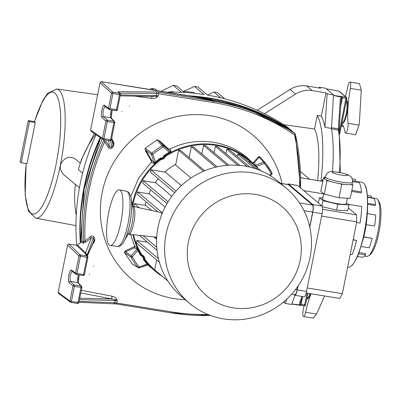 <?xml version="1.0" encoding="UTF-8"?>
<svg xmlns="http://www.w3.org/2000/svg" width="401" height="401" viewBox="0 0 401 401"><rect width="100%" height="100%" fill="white"/><g stroke="black" fill="none" stroke-linecap="round" stroke-linejoin="round"><path stroke-width="0.6" d="M346.524 202.836L348.935 204.871L337.752 204.234L322.99 200.675L319.467 197.793L322.755 197.999M322.334 206.685L336.574 210.124L347.762 210.761L348.935 204.871M323.622 193.658L322.549 199.036A12.125 1.699 11.3 0 0 334.108 203.076A12.125 1.699 11.3 0 0 346.334 203.788L347.441 198.234M321.933 205.984L322.99 200.675M336.574 210.124L337.752 204.234M318.424 203.021L319.467 197.793M352.469 182.36C352.409 178.846 351.792 176.911 350.624 176.56C348.649 175.212 350.183 175.297 342.524 173.112C333.712 171.533 329.211 171.252 329.026 172.265C327.622 172.365 326.319 173.909 325.116 176.896A13.945 1.955 -168.7 0 0 338.409 181.543A13.945 1.955 -168.7 0 0 352.469 182.36L352.118 184.129A13.945 1.955 -168.7 0 1 352.108 184.154L352.935 184.856L350.228 198.395L339.045 197.758L324.284 194.199L320.76 191.317L323.467 177.778L324.925 177.869M324.284 194.199L326.99 180.661L325.787 179.673A13.945 1.955 -168.7 0 1 324.795 178.861L323.467 177.778M352.108 184.154A13.945 1.955 -168.7 0 1 350.334 184.706A13.945 1.955 -168.7 0 1 344.649 184.385A13.945 1.955 -168.7 0 1 337.582 183.212A13.945 1.955 -168.7 0 1 331.371 181.713L326.99 180.661M331.371 181.713A13.945 1.955 -168.7 0 1 325.787 179.673M324.795 178.861A13.945 1.955 -168.7 0 1 324.765 178.661L325.116 176.896M342.279 173.117A7.885 1.103 -168.7 0 1 347.702 175.287A7.885 1.103 -168.7 0 1 339.752 174.821A7.885 1.103 -168.7 0 1 332.239 172.194A7.885 1.103 -168.7 0 1 342.279 173.117M339.045 197.758L341.752 184.219L337.582 183.212M352.935 184.856L350.334 184.706M344.649 184.385L341.752 184.219M322.589 209.312L356.584 214.861L348.334 207.888M323.582 193.868L303.747 190.63M293.753 294.484L294.555 295.156A6.672 1.624 -80.7 0 0 294.77 295.261L304.058 296.78A6.672 1.624 -80.7 0 0 306.565 291.407L322.093 213.693A6.672 1.624 -80.7 0 0 321.958 206.004L297.743 185.563A6.672 1.624 -80.7 0 0 297.522 185.452L288.239 183.939A6.672 1.624 -80.7 0 0 287.472 184.43M294.77 295.261A6.672 1.624 -80.7 0 0 297.276 289.888L298.053 286.013M309.803 227.217L312.805 212.174A6.672 1.624 -80.7 0 0 312.67 204.49L288.459 184.044A6.672 1.624 -80.7 0 0 288.239 183.939M309.722 226.856L312.675 212.064A6.065 1.479 -80.7 0 0 312.549 205.081L288.339 184.635A6.065 1.479 -80.7 0 0 288.139 184.535L280.474 183.287M291.687 294.144L294.87 294.665A6.065 1.479 -80.7 0 0 297.146 289.778L297.838 286.329M175.828 164.22A59.724 57.318 130.2 0 0 164.651 172.084M158.195 178.711A59.724 57.318 130.2 0 0 155.122 182.686M150.721 189.879A59.724 57.318 130.2 0 0 148.841 193.818M146.019 201.758A59.724 57.318 130.2 0 0 145.127 205.372M204.695 170.726L180.931 150.661L178.61 150.28L175.663 165.042L191.026 178.014M168.099 201.798L143.152 180.736L155.874 182.811L171.839 196.295M176.089 191.066L150.961 169.849L165.513 172.224L181.397 185.633M153.919 236.906L156.601 239.171M139.332 207.793L134.39 203.623L145.718 205.472L151.673 210.5M162.42 212.856L137.733 192.009L149.508 193.929L165.097 207.096M161.889 214.169A12.526 3.053 -80.7 0 0 160.746 212.485L133.127 206.435A14.055 3.424 99.3 0 1 133.839 222.841A14.055 3.424 99.3 0 1 128.606 234.169L156.701 237.212M120.801 222.786A28.195 6.867 -80.7 0 0 119.348 189.858A28.195 6.867 -80.7 0 0 107.969 216.565A28.195 6.867 -80.7 0 0 110.27 245.507A28.195 6.867 -80.7 0 0 120.801 222.786M237.823 165.277L215.367 146.31L217.688 146.691L239.898 165.448M215.367 146.31L214.084 152.731M247.312 166.555L226.771 149.207L229.091 149.588L249.858 167.122M226.771 149.207L225.893 153.618M254.625 168.455L237.758 154.21L240.079 154.591L257.788 169.543M237.758 154.21L237.297 156.515M248.475 161.678L250.585 162.019L261.011 170.831M228.881 165.227L205.878 145.799L203.558 145.423L201.853 153.944M203.558 145.423L227.146 165.342M217.121 166.841L193.648 147.017L191.327 146.636L189.137 157.588M191.327 146.636L215.653 167.177M178.61 150.28L203.442 171.247M156.686 260.003L154.706 269.923L167.914 281.076M134.39 203.623L133.919 205.979L134.926 206.831M137.733 192.009L137.262 194.365L158.014 211.888M143.152 180.736L142.681 183.087L167.001 203.628M150.961 169.849L150.495 172.204L174.716 192.66M155.217 237.046L156.641 238.249M139.363 235.332L156.997 250.224M143.102 235.738L156.726 247.247M147.548 242.244L136.846 240.5L136.375 242.856L159.387 262.284M136.846 240.5L158.465 258.755M189.543 303.316L181.473 296.499A75.188 72.16 -49.8 0 1 158.009 227.317A75.188 72.16 -49.8 0 1 278.489 181.608L286.56 188.425A75.188 72.16 -49.8 0 1 293.181 292.424A75.188 72.16 -49.8 0 1 189.543 303.316A75.188 72.16 -49.8 0 1 166.079 234.129A75.188 72.16 -49.8 0 1 286.56 188.425M307.256 287.948L342.359 293.672L339.878 298.459L306.199 292.966M342.359 293.672L356.71 221.843L321.607 216.119M356.71 221.843L356.584 214.861M188.41 242.029A58.386 56.03 -49.8 0 1 282.053 206.61A58.386 56.03 -49.8 0 1 262.429 304.795A58.386 56.03 -49.8 0 1 188.41 242.029M161.267 159.563L160.856 159.713L160.385 159.142L161.132 158.861L161.267 159.563A4.516 4.336 130.2 0 0 165.267 156.731L165.548 156.395L165.117 155.794L164.595 156.41L165.267 156.731M144.836 258.971L144.972 259.377L144.365 259.642L144.114 258.896L144.836 258.971A4.516 4.336 130.2 0 0 142.185 255.056L141.864 254.785L141.232 255.011L141.834 255.512L142.185 255.056M141.408 255.257L142.646 255.963A3.91 3.754 130.2 0 0 141.844 255.512M132.285 204.284A72.781 69.849 130.2 0 1 160.385 159.142L160.981 158.736A3.9 3.744 -49.8 0 0 164.455 156.275L164.595 156.41A3.91 3.754 130.2 0 1 161.132 158.861L160.851 158.034A3.298 3.163 130.2 0 0 163.788 155.959L164.455 156.275L165.117 155.794A72.781 69.849 130.2 0 1 254.986 165.593L252.008 162.38C231.933 140.791 197.432 135.062 170.134 148.997L171.082 151.493L169.728 152.801L169.337 152.174A73.408 70.451 130.2 0 0 164.545 155.052L163.788 155.959M159.864 141.092L168.385 148.866A2.411 1.579 -47.5 0 1 167.523 148.621L170.31 151.413L163.703 145.814A1.213 0.341 130.3 0 1 163.172 146.951A81.293 78.015 130.2 0 0 152.821 154.275A1.213 0.296 161.3 0 1 151.448 154.49L145.784 150.225L145.638 151.162L144.972 148.841M154.245 162.766L154.034 163.558L155.944 162.555L155.438 162.014L154.245 162.761L151.448 154.49A1.213 1.148 127 0 1 151.839 153.157L145.282 148.235L144.987 148.836M171.082 151.493A0.722 0.667 150.3 0 1 170.31 151.413L169.337 152.174L163.172 146.951L156.956 139.979L145.282 148.235M270.404 175.728L271.798 174.139L271.136 173.578A81.293 78.015 130.2 0 0 264.274 163.443L263.647 162.114L259.136 157.177L259.166 156.651L258.064 157.132L259.231 156.475M254.374 162.791L255.307 165.267L256.475 166.39L256.154 166.896M142.646 255.963A3.91 3.754 130.2 0 1 144.114 258.896L143.252 258.72A3.298 3.163 130.2 0 0 141.307 255.843L141.608 255.397M141.668 255.397L141.232 255.011A72.781 69.849 130.2 0 1 132.801 234.625M137.027 248.981L137.774 250.404L132.33 256.825A81.293 78.015 130.2 0 0 139.192 266.961A1.213 0.336 141.2 0 1 138.009 267.522A82.501 79.177 -49.8 0 1 131.042 257.236A1.213 1.153 125.7 0 1 131.192 255.863L125.498 251.768L125.754 250.655L134.641 246.48L134.315 247.878L137.032 248.976L131.192 255.863L132.33 256.825A1.213 0.321 150.5 0 1 131.042 257.236L124.45 252.49L132.19 263.913L132.796 264.319M147.713 264.715L146.992 264.013L139.192 266.961L139.317 267.863A1.213 1.168 121.8 0 1 138.295 267.773L138.295 267.773A1.213 1.213 0 0 0 139.363 267.878L148.265 264.75A0.752 0.727 -84.6 0 1 148.44 264.886L147.879 264.675M142.576 255.913A3.9 3.744 -49.8 0 1 143.969 258.8L144.365 259.642A72.781 69.849 130.2 0 0 161.743 276.008A72.781 69.849 130.2 0 0 162.465 276.474L159.062 274.264L147.332 264.595M269.688 175.287L271.136 173.578A1.213 0.321 -29.5 0 0 271.933 172.761L271.933 172.761A1.213 0.321 -29.5 0 0 271.918 172.746L264.961 162.465A1.213 0.336 -38.8 0 0 264.956 162.46L259.768 156.781L264.911 162.405A1.213 1.158 137.6 0 0 263.647 162.114L255.307 165.267A0.752 0.697 -27.2 0 1 254.525 165.092M258.204 168.455A73.408 70.451 130.2 0 0 256.475 166.39L264.274 163.443A1.213 0.336 -38.8 0 0 264.961 162.465A1.213 1.158 137.6 0 0 264.911 162.405A1.213 1.213 0 0 1 264.961 162.465M160.851 158.034L159.753 158.44A73.408 70.451 130.2 0 0 155.438 162.014L152.821 154.275L151.839 153.157A82.501 79.177 -49.8 0 1 162.345 145.718A1.213 1.153 136.7 0 1 163.703 145.814L159.032 140.851L167.518 148.621L169.042 149.147L170.134 148.997M271.773 174.114A1.213 1.173 135.9 0 0 271.938 172.781M141.307 255.843L140.435 255.116A73.408 70.451 130.2 0 1 137.774 250.404L138.425 250.219L137.137 248.199L137.032 248.976M254.83 165.423L254.54 165.112M147.563 263.718L146.992 264.013A73.408 70.451 130.2 0 1 143.613 259.808L144.215 259.547A72.802 69.869 -49.8 0 0 147.563 263.718L148.44 264.886M147.718 264.69A0.752 0.727 -84.6 0 1 148.265 264.75M185.262 299.702A94.135 90.34 -49.8 0 1 102.19 192.49A94.135 90.34 -49.8 0 1 191.483 114.726A94.135 90.34 -49.8 0 1 282.068 183.548M154.039 163.558L151.217 162.315L138.676 178.089L130.746 196.56M151.212 162.31L151.553 161.718M151.568 161.723L151.773 160.435L151.488 161.207L145.638 151.167M159.859 141.092L157.663 139.874L156.956 139.979M168.385 148.866L169.047 149.147M252.008 162.38L253.257 162.731L258.064 157.132M259.768 156.781L259.166 156.656M125.764 250.775L124.385 251.918L124.45 252.49M134.621 246.48L134.52 245.893M130.089 233.237L134.525 245.893L137.137 248.199M129.638 106.215L129.348 106.25A9.418 9.043 -49.8 0 1 129.638 106.215M121.964 111.473L121.834 111.744A9.418 9.043 -49.8 0 1 121.964 111.473M93.558 266.028L93.278 266.229A9.418 9.043 -49.8 0 1 93.558 266.028M89.388 274.249L89.413 274.72A9.418 9.043 -49.8 0 1 89.388 274.249M113.117 143.588L113.072 145.197L111.498 147.287L112.2 147.774C110.741 149.082 109.413 148.961 108.23 147.413L104.756 141.754A1.213 0.326 148.5 0 1 106.024 141.312L109.498 146.972L108.606 140.5M112.049 296.179L114.912 297.276L116.631 299.091L115.298 299.958L112.024 298.945A2.426 0.601 100.8 0 1 112.049 296.179L81.323 290.304M111.242 118.009L112.135 110.039M110.059 140.726A1.213 1.178 128.9 0 0 111.368 139.804M109.498 109.598L115.989 110.661A1.213 0.296 99.3 0 0 116.024 110.676A1.213 1.213 0 0 0 117.413 109.719L116.48 109.699A1.213 0.296 99.3 0 1 116.024 110.676L109.458 109.603A1.213 1.213 0 0 1 108.937 109.388L104.856 106.4A1.213 1.163 -53.8 0 1 104.41 105.232L108.496 108.22L109.914 108.626A1.213 0.296 99.3 0 1 109.458 109.603A1.213 0.296 99.3 0 1 109.423 109.588A1.213 1.163 -53.8 0 1 108.496 108.22L111.498 93.187A1.213 1.158 -47.7 0 1 112.897 92.2A1.213 0.296 -80.7 0 1 112.917 93.593L109.914 108.626L116.48 109.699L119.483 94.666L111.498 93.187L100.039 82.776L90.591 130.074L91.032 131.242L102.957 139.463A1.213 1.213 0 0 0 103.453 139.658A1.213 0.296 99.3 0 0 103.909 138.686L110.475 139.754L113.904 122.611L107.333 121.538L103.909 138.686L102.486 138.275A1.213 1.163 124.6 0 0 103.418 139.648A1.213 0.296 99.3 0 0 103.453 139.658L110.019 140.731A1.213 0.296 99.3 0 1 109.989 140.716L103.488 139.658M104.41 105.232C102.661 103.603 100.135 116.24 101.954 117.533L105.914 121.132L107.333 121.538A1.213 0.296 -80.7 0 0 107.313 120.145A1.213 1.158 132.3 0 0 105.914 121.132L102.486 138.275L90.591 130.074M114.796 122.656L111.403 139.774A1.213 1.213 0 0 1 110.019 140.731A1.213 0.296 99.3 0 0 110.475 139.754L111.403 139.774L114.831 122.626L113.904 122.611A1.213 0.296 -80.7 0 0 113.879 121.217L107.313 120.145L103.353 116.546C102.506 112.811 103.072 109.473 105.047 106.541M113.879 121.217A1.213 1.168 -42.7 0 1 114.811 122.586L114.831 122.626A1.213 1.213 0 0 0 114.531 121.568L111.328 118.094A1.213 1.168 -42.7 0 0 110.676 117.744L113.879 121.217M111.288 109.904C110.325 113.638 110.12 116.25 110.676 117.744L103.353 116.546A1.213 1.158 132.3 0 0 101.954 117.533M116.069 110.671A1.213 1.178 130.7 0 0 117.373 109.749M100.039 82.776L100.962 81.593L211.713 99.779C241.512 104.716 268.795 115.563 293.562 132.32L291.743 130.972A1.213 0.341 124.2 0 1 291.748 130.972A1.213 1.163 -53.4 0 1 291.823 131.027M207.157 98.766A218.239 209.447 -49.8 0 1 211.187 99.383L100.962 81.593M187.868 95.734A218.284 209.492 -49.8 0 1 291.983 130.921A218.284 209.492 -49.8 0 1 292.043 131.192M80.255 242.911A218.284 209.492 -49.8 0 1 100.205 137.563M166.144 92.19A218.284 209.492 -49.8 0 1 204.114 94.551L194.5 86.431L197.984 87.002L207.598 95.117A218.284 209.492 -49.8 0 1 288.078 127.623L291.983 130.921M317.602 180.58A71.188 17.343 -80.7 0 0 314.61 129.067A71.188 17.343 -80.7 0 0 314.559 128.972L317.256 115.488L321.321 116.15L325.978 92.847L327.146 93.834L333.532 94.877L325.722 88.28L319.336 87.243L320.509 88.23L306.765 85.989A24.255 23.278 130.2 0 0 290.053 89.483L257.181 110.27M94.235 133.448L81.428 159.533L79.313 166.355A103.383 99.217 -49.8 0 1 95.578 134.375M75.388 184.48L63.313 174.285C58.501 168.275 59.393 162.916 65.995 158.205C69.553 156.701 72.847 157.132 75.879 159.498L80.285 163.222M283.592 124.646L314.559 128.972M76.24 215.422A103.383 99.217 -49.8 0 1 75.408 184.34L79.443 187.748M82.571 173.252L78.34 169.678A103.383 99.217 -49.8 0 1 79.313 166.355M76.776 245.327A218.284 209.492 -49.8 0 1 96.09 134.726M220.756 97.824L213.883 92.019L217.367 92.586L224.75 98.821M153.713 90.16L151.668 88.436L155.152 89.002L157.197 90.731M181.447 92.31L173.252 85.393L176.736 85.959L184.435 92.461M167.713 92.15A103.383 99.217 -49.8 0 1 173.067 91.654L173.603 92.11M194.5 86.431L183.302 91.503A103.383 99.217 -49.8 0 1 193.883 92.461L194.926 93.338M264.47 113.739L295.517 94.1A24.255 23.278 130.2 0 1 312.234 90.606L325.978 92.847M326.364 88.821L338.8 91.132A1.213 1.163 -49.8 0 1 339.306 91.373A1.213 1.213 0 0 0 338.77 91.112A1.213 0.261 101.6 0 1 338.8 91.132M338.745 91.112A1.213 0.261 101.6 0 1 338.77 91.112L338.439 91.047M291.803 304.063L299.407 305.236A1.213 0.311 -83 0 0 299.572 304.9L291.843 303.943L295.016 295.301M299.407 305.236L299.768 305.261A1.213 1.018 -94.1 0 0 300.419 304.404A1.213 0.797 164.4 0 1 299.572 304.9L299.818 302.229A1.213 0.727 -159.8 0 0 300.805 301.863L302.75 296.565M300.735 301.988L300.419 304.404L301.126 304.409L300.785 305.341L299.768 305.261M304.158 305.803L304.194 305.798A1.213 0.331 96.9 0 0 304.239 305.818A1.213 1.213 0 0 0 305.577 304.855L304.685 304.845A1.213 0.331 96.9 0 1 304.239 305.818L304.158 305.803M300.785 305.341L303.818 305.768M307.858 293.236L305.577 304.855L307.898 293.241M300.83 301.632A1.213 0.727 -159.8 0 1 300.805 301.863L300.6 302.595M341.01 100.476L341.722 97.709A1.213 0.541 -146.3 0 0 341.106 97.032L340.203 100.1L338.324 128.967L338.364 130.094L339.156 131.247M339.316 131.533L345.918 98.511A1.213 0.341 -79 0 0 345.903 97.127L341.467 96.581A1.213 1.028 91 0 1 341.722 97.709L342.404 97.829L340.634 106.701M333.502 95.378L341.467 96.581M341.106 96.551A1.213 0.326 101.1 0 1 341.106 97.032L333.492 95.528L331.432 128.791L338.364 130.094A84.631 20.616 99.3 0 1 339.447 172.455M345.577 133.047L355.622 134.686L359.316 124.074L361.281 90.195L350.369 88.415A41.719 10.165 -80.7 0 0 348.093 123.363A5.699 1.388 -80.7 0 1 347.451 129.628A5.699 1.388 -80.7 0 1 345.577 133.047A5.699 1.388 -80.7 0 1 344.96 131.899A41.719 10.165 -80.7 0 0 341.697 124.089M350.369 88.415A5.699 1.388 -80.7 0 0 350.003 82.075A5.699 1.388 -80.7 0 0 347.928 86.355A41.719 10.165 -80.7 0 1 345.376 96.501M350.003 82.075L359.481 83.624L361.281 90.195M324.599 295.968L316.544 314.078L313.036 318.118L303.557 316.579A5.699 1.388 -80.7 0 1 303.191 310.239A41.719 10.165 -80.7 0 0 303.953 305.788M303.557 316.579A5.699 1.388 -80.7 0 0 305.632 312.299A41.719 10.165 -80.7 0 1 311.016 293.753M342.484 96.661L342.404 97.829L346.805 98.526L346.494 97.453L339.306 91.373M345.903 97.127L346.404 97.368M340.98 100.681A1.213 0.436 -176.3 0 0 341.03 100.571A1.213 0.436 -176.3 0 0 340.203 100.1M332.479 171.678A84.887 20.682 -80.7 0 0 331.432 128.791A84.887 20.682 -80.7 0 0 331.351 128.36L331.396 127.663L338.324 128.962A1.213 0.436 -176.3 0 1 339.151 129.443L340.294 172.62M286.865 299.071L285.266 303.427L284.093 302.439L283.201 302.294M284.093 302.439L284.309 301.362M321.321 116.15A84.887 20.682 99.3 0 1 324.965 127.317L331.351 128.36M320.975 181.132A84.887 20.682 -80.7 0 0 317.256 115.488M333.532 94.877L333.492 95.528M353.156 239.633L356.629 240.465A44.872 10.932 -80.7 0 1 352.168 254.59L350.228 254.274M356.629 240.465L353.106 239.888M348.324 204.35L361.772 206.545A44.872 10.932 -80.7 0 1 360.113 223.041L356.584 222.465M351.622 191.422L360.98 192.946L361.507 191.924L351.837 190.345M361.507 191.924A44.872 10.932 -80.7 0 0 359.391 182.721L352.574 181.608M355.201 181.162L355.537 179.468L352.183 178.921M347.642 267.216L348.083 267.287A43.077 10.496 -80.7 0 0 351.953 265.397A43.077 10.496 -80.7 0 0 365.376 226.465A43.077 10.496 -80.7 0 0 365.02 185.282A43.077 10.496 -80.7 0 0 363.376 182.951A43.077 10.496 -80.7 0 0 361.953 182.26L352.574 180.731M367.311 213.618L375.742 214.996A30.917 7.534 -80.7 0 1 374.634 226.029L366.018 224.625M367.542 197.112L376.153 198.515A29.323 7.143 99.3 0 1 377.12 198.981A29.323 7.143 99.3 0 1 377.772 199.728A29.323 7.143 99.3 0 1 378.484 228.6A29.323 7.143 99.3 0 1 368.634 255.753A29.323 7.143 99.3 0 1 366.709 256.389L364.544 256.038M367.752 203.367L375.557 204.64L375.085 205.553L367.747 204.36M361.131 246.505L369.181 247.818A30.917 7.534 -80.7 0 0 372.168 238.369L363.722 236.75M357.471 256.44L362.399 257.247A30.917 7.534 -80.7 0 0 365.512 254.916L365.486 253.582L359.075 252.535M377.772 199.728L378.94 201.467A27.744 6.757 99.3 0 1 379.612 228.786A27.744 6.757 99.3 0 1 370.293 254.475L368.634 255.753M372.168 238.369L363.672 236.981M365.512 254.916L358.589 253.783M375.557 204.64A30.917 7.534 -80.7 0 0 374.138 198.485L367.562 197.412M371.11 197.693L371.411 196.184L367.406 195.528M309.662 179.287L300.384 171.448M301.537 177.959L300.57 177.142M35.263 122.516L27.027 163.728L21.223 162.781L20.05 161.788L28.286 120.581L34.09 121.523L35.263 122.516L29.458 121.568L21.223 162.781M28.286 120.581L29.458 121.568M285.266 303.427L291.652 304.469L291.843 303.943M319.061 87.994L319.336 87.243M327.146 93.834L324.965 127.317M173.252 85.393L160.941 91.338M151.668 88.436L149.513 89.478M213.883 92.019L207.548 95.077M67.614 245.066L78.982 255.918L75.553 273.061L71.473 270.073A1.213 1.163 -53.8 0 0 71.914 271.241L76 274.229A1.213 1.213 0 0 0 76.516 274.449A1.213 0.296 99.3 0 1 76.481 274.429A1.213 1.163 -53.8 0 1 75.553 273.061L76.972 273.472A1.213 0.296 99.3 0 1 76.516 274.449L83.087 275.517A1.213 0.296 99.3 0 0 83.543 274.54L84.471 274.56L87.899 257.417A1.213 1.213 0 0 0 87.618 256.379L86.335 254.906A1.213 1.168 138.8 0 0 85.664 254.535L86.952 256.003A1.213 0.296 -80.7 0 1 86.967 257.397L87.879 257.372A1.213 1.168 138.8 0 0 86.952 256.003L80.38 254.936A1.213 0.296 -80.7 0 1 80.4 256.324L76.972 273.472L83.543 274.54L86.967 257.397L78.982 255.918A1.213 1.158 -46.3 0 1 80.38 254.936L69.007 244.079L68.04 244.219L67.614 245.066L58.16 292.364L58.451 293.417L70.416 302.174A1.213 1.163 126.2 0 0 70.897 302.374A1.213 0.296 99.3 0 0 70.937 302.389L77.503 303.462A1.213 0.296 99.3 0 1 77.468 303.447L70.972 302.389M71.473 270.073C69.724 268.444 67.198 281.081 69.017 282.374L72.977 285.973L69.969 301.006A1.213 1.163 126.2 0 0 70.416 302.174A1.213 1.213 0 0 0 70.937 302.389A1.213 0.296 99.3 0 0 71.388 301.412L69.969 301.006L58.16 292.364M81.859 287.502L78.887 302.504A1.213 1.213 0 0 1 77.503 303.462A1.213 0.296 99.3 0 0 77.959 302.484L78.887 302.504L81.889 287.472L80.962 287.452A1.213 0.296 -80.7 0 0 80.942 286.058L74.375 284.991A1.213 1.158 132.3 0 0 72.977 285.973L74.396 286.379L71.388 301.412L77.959 302.484L80.962 287.452L74.396 286.379A1.213 0.296 -80.7 0 0 74.375 284.991L70.416 281.392C69.568 277.652 70.13 274.319 72.105 271.382M78.35 274.745C77.388 278.484 77.182 281.096 77.734 282.585L80.942 286.058A1.213 1.168 -42.7 0 1 81.869 287.432L81.889 287.472A1.213 1.213 0 0 0 81.593 286.409L78.385 282.936A1.213 1.168 -42.7 0 0 77.734 282.585L70.416 281.392A1.213 1.158 132.3 0 0 69.017 282.374M83.132 275.512A1.213 1.178 130.7 0 0 84.436 274.59M69.007 244.079L77.047 245.302L81.533 241.918L81.999 240.329L81.819 241.507M86.16 253.517L85.639 252.785A1.213 1.158 -46.6 0 1 84.711 253.026L86.085 253.658L87.097 254.966L86.16 253.517L85.664 254.535M120.38 94.716L117.413 109.719L120.415 94.686L119.483 94.666A1.213 0.296 -80.7 0 0 119.463 93.273A1.213 1.168 -42.7 0 1 120.395 94.646L120.415 94.686A1.213 1.213 0 0 0 120.115 93.623L118.841 92.24M119.418 93.182L118.019 91.709L118.791 92.19M295.046 133.723L293.562 132.32M101.438 81.789L112.897 92.2L119.463 93.273L118.019 91.709L155.979 91.944A1.213 0.937 90.4 0 1 156.651 93.408L213.147 102.496A216.956 208.214 -49.8 0 1 294.464 134.816A1.213 0.341 124.2 0 0 294.9 133.603A1.213 1.163 -46.1 0 1 295.367 134.295A1.213 0.276 167.3 0 1 295.387 134.33L295.387 134.33A1.213 0.276 167.3 0 1 294.464 134.816A216.956 208.214 -49.8 0 1 299.582 187.112M78.852 302.534A1.213 1.178 -49.3 0 1 77.548 303.457M78.305 282.855L79.197 274.885M87.343 256.064L93.914 241.387L94.05 240.415L93.378 237.973L87.097 254.966L86.551 255.547M81.924 241.176L81.959 240.831L83.578 242.219A1.213 1.153 -49.4 0 1 83.092 243.257L85.909 241.983L84.957 240.836L83.578 242.219A218.164 209.377 130.2 0 1 104.034 139.754M102.235 139.057A218.279 209.487 130.2 0 0 81.999 240.329M152.47 96.526L158.154 95.849L156.195 95.684A1.213 0.942 -88.7 0 1 156.024 96.135L156.976 97.182L156.726 97.398L155.067 98.23L152.931 98.546L134.365 96.135M213.147 102.496L213.126 101.107L214.104 101.263L211.187 99.383M208.079 314.539A216.956 208.214 -49.8 0 1 171.312 311.858L114.821 302.735A1.213 0.942 92.2 0 1 113.864 303.657A1.213 0.942 92.2 0 1 113.683 303.627M79.458 299.652L115.277 300.459L115.298 299.958L117.222 300.71L115.277 300.459L114.821 302.735L79.122 301.341M93.523 242.264L93.934 242.765L94.917 239.973A1.213 0.286 -15.8 0 0 94.05 240.415L87.298 256.013M77.468 245.066L85.639 252.785L91.353 237.778L85.909 241.983M94.917 239.973L94.265 237.547A1.213 0.281 165.7 0 0 93.378 237.973L91.353 237.778L90.4 236.63L84.957 240.836A216.951 208.209 130.2 0 1 104.756 141.754L104.315 140.144M108.23 147.413A1.213 0.326 -31.5 0 1 109.498 146.972L111.498 147.287L110.801 140.596M113.122 143.428A1.213 0.316 -28 0 1 113.914 142.776L113.754 145.708L113.072 145.197L111.638 138.591M113.102 143.568L111.744 138.064M152.27 96.541A2.426 0.581 -82.3 0 0 151.558 98.461M132.49 264.174L138.295 267.773A1.213 1.168 121.8 0 1 138.009 267.522L132.19 263.913M134.315 247.878L134.39 246.795M151.773 160.44L145.784 150.235L145.207 149.398L145.774 150.761M145.212 149.398L144.977 148.831M124.435 251.883L125.503 251.773L134.315 247.888M252.906 162.861L254.369 162.796L259.126 157.177L258.445 157.207M159.773 141.092L157.758 139.914M299.527 202.956L312.549 205.081M280.57 183.367L288.339 184.635M131.327 199.613L132.937 207.452A15.449 3.764 99.3 0 1 132.155 222.771A15.449 3.764 99.3 0 1 128.746 233.146L124.726 240.069M125.829 237.572A25.729 6.266 -80.7 0 0 129.774 223.888A25.729 6.266 -80.7 0 0 131.578 202.33M126.505 191.292C128.19 191.623 129.468 192.961 130.355 195.302C130.901 196.575 132.145 200.665 131.413 211.858A26.13 6.366 99.3 0 1 129.724 223.938A26.13 6.366 99.3 0 1 128.701 228.48C125.834 239.332 123.358 242.811 122.435 243.843C120.851 245.783 119.212 246.645 117.508 246.425A27.935 6.807 -80.7 0 0 127.944 223.913A27.935 6.807 -80.7 0 0 126.505 191.292L119.348 189.858M303.983 210.65L312.675 212.064M295.522 289.517L297.146 289.778M306.565 291.407L297.276 289.888M322.093 213.693L312.805 212.174M321.958 206.004L312.67 204.49M297.743 185.563L288.459 184.044M144.972 259.377A72.175 69.268 130.2 0 0 156.997 271.858M250.545 162.014A72.175 69.268 130.2 0 0 165.548 156.395M160.856 159.713A72.175 69.268 130.2 0 0 132.676 206.194M133.538 234.705A72.175 69.268 130.2 0 0 141.864 254.785M159.753 158.44L160.225 159.012A72.802 69.869 -49.8 0 0 155.944 162.555M164.545 155.052L164.976 155.648A72.802 69.869 -49.8 0 1 169.728 152.801M140.435 255.116L141.067 254.896A72.802 69.869 -49.8 0 1 138.425 250.219M143.252 258.72L143.613 259.808M147.653 264.71L139.383 267.838M264.961 162.47A82.501 79.177 -49.8 0 1 271.918 172.746A1.213 1.213 0 0 1 271.798 174.139L270.439 175.748M154.25 162.771L151.768 160.43M255.562 166.23A72.781 69.849 130.2 0 0 254.986 165.593L255.562 166.23M113.914 142.776L112.064 139.302M113.754 145.708L112.2 147.774M94.265 237.547C93.398 235.863 92.115 235.557 90.4 236.63M92.897 243.668L93.934 242.765M116.631 299.091L117.222 300.71L116.771 302.961A1.213 0.296 99.3 0 1 116.315 303.938A1.213 0.296 99.3 0 1 116.28 303.923L114.029 303.647M156.976 97.182L158.154 95.849L158.606 93.603A1.213 0.296 -80.7 0 0 158.585 92.21L155.979 91.944M191.177 96.27L243.933 107.022L291.743 130.972A218.144 209.357 130.2 0 0 191.327 96.295M26.12 163.578L25.173 195.112L28.431 211.137L35.649 218.099A65.398 15.93 -80.7 0 0 60.02 166.821A65.398 15.93 -80.7 0 0 61.303 93.298A65.398 15.93 -80.7 0 0 56.706 89.012L97.654 94.741M301.943 296.434L299.818 302.229M307.031 293.101L304.685 304.845L301.126 304.409L302.625 296.9M339.697 133.889L346.76 98.556M341.958 122.771A11.398 2.777 -80.7 0 0 346.208 113.583A11.398 2.777 -80.7 0 0 346.329 100.907M341.888 123.132A11.97 2.917 -80.7 0 0 346.88 113.774A11.97 2.917 -80.7 0 0 346.629 99.984A11.97 2.917 -80.7 0 0 346.529 99.909M359 125.142L348.093 123.363M343.246 126.135L341.351 125.824M306.9 298.214A11.398 2.777 -80.7 0 0 309.963 293.582M306.83 298.575A11.97 2.917 -80.7 0 0 306.93 298.67A11.97 2.917 -80.7 0 0 310.675 293.697M316.544 314.078L305.632 312.299M339.101 129.553A1.213 0.436 -176.3 0 0 339.151 129.443L341.156 99.618M338.75 91.117L345.862 97.117M321.737 181.257A43.975 10.712 99.3 0 1 323.211 179.067M324.259 177.828A43.975 10.712 99.3 0 1 325.091 177.031M26.235 163.598A61.759 15.048 -80.7 0 0 41.273 207.638A61.759 15.048 -80.7 0 0 60.381 111.503A61.759 15.048 -80.7 0 0 34.526 121.894M295.517 94.1L290.053 89.483M312.234 90.606L306.765 85.989M76.556 274.444L83.052 275.502A1.213 0.296 99.3 0 0 83.087 275.517A1.213 1.213 0 0 0 84.471 274.56L87.864 257.447M76.536 245.307L84.711 253.026M86.556 255.161A1.213 1.188 -137.9 0 0 85.608 254.144M100.591 137.829A218.144 209.357 130.2 0 0 80.626 242.63M120.375 94.877L156.195 95.684L156.651 93.408L119.704 93.177M214.104 101.263A218.164 209.377 130.2 0 1 294.9 133.603L293.577 132.335M81.533 241.918L83.092 243.257M213.126 101.107L158.585 92.21M300.479 187.874A218.164 209.377 130.2 0 0 295.387 134.375M170.891 312.83A218.164 209.377 130.2 0 0 210.45 315.462M116.355 303.933L170.856 312.835L210.495 315.477M80.791 292.976L112.024 298.945L79.744 298.219M170.821 312.82L171.312 311.858M253.257 162.731L254.369 162.791M127.884 234.299L128.606 234.169M132.49 206.084L133.127 206.435M117.508 246.425L110.27 245.507M35.649 218.099L75.959 225.618M343.401 126.455L341.291 126.109M355.913 134.074L359.311 124.074M339.717 133.999L346.805 98.526A1.213 1.213 0 0 0 346.494 97.453M300.58 177.803L322.74 181.417M325.171 176.661L324.043 177.813M323.266 178.781L321.642 181.242M351.953 265.397C351.822 266.264 357.241 258.299 358.725 253.447L363.156 239.136C369.11 218.169 368.449 189.132 365.02 185.282M56.706 89.012L47.609 93.363L42.787 100.496L34.411 121.794M293.617 132.36L291.783 131.002A1.213 1.213 0 0 0 291.743 130.972M80.606 242.645L84.095 189.227L100.556 137.809M111.383 118.155L111.383 114.034L112.17 110.044M78.932 302.294L116.315 303.938L170.856 312.835M78.446 283.001L78.446 278.88L79.233 274.891M153.172 96.561L120.19 95.814M300.504 187.894L295.387 134.33A1.213 1.213 0 0 0 295.056 133.728"/></g></svg>
